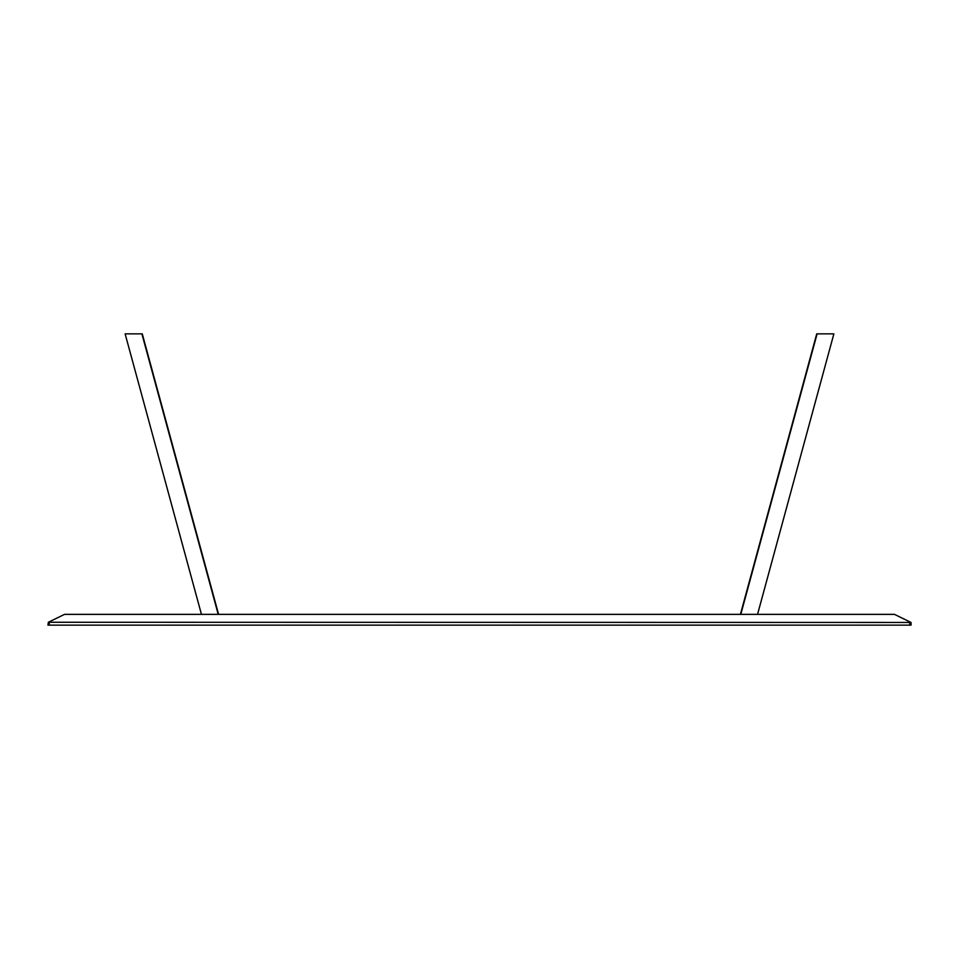 <?xml version="1.0" encoding="UTF-8"?>
<svg xmlns="http://www.w3.org/2000/svg" width="959" height="959" viewBox="0 0 959 959"><rect width="100%" height="100%" fill="white"/><g stroke="black" fill="none" stroke-linecap="round" stroke-linejoin="round"><path stroke-width="1.44" d="M49.293 625.148L47.95 625.148L48.346 622.259L911.05 622.451L911.05 625.148L49.293 625.148L49.293 622.451M910.654 622.259L894.459 614.359L64.541 614.359L48.346 622.259M733.575 614.359L729.799 614.359M771.336 614.359L767.56 614.359M740.408 614.359L816.732 333.852L833.874 333.852L757.55 614.359M817.116 333.852L740.792 614.359M225.425 614.359L229.201 614.359M187.664 614.359L191.44 614.359M218.592 614.359L142.268 333.852L125.126 333.852L201.45 614.359M141.884 333.852L218.208 614.359M909.707 622.451L909.707 625.148"/></g></svg>
